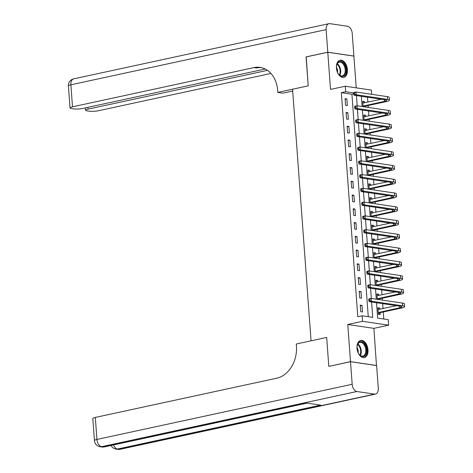 <?xml version="1.0" encoding="UTF-8"?>
<svg xmlns="http://www.w3.org/2000/svg" width="473" height="473" viewBox="0 0 473 473"><rect width="100%" height="100%" fill="white"/><g stroke="black" fill="none" stroke-linecap="round" stroke-linejoin="round"><path stroke-width="0.71" d="M368 349.813A8.751 5.345 77.8 0 0 360.645 340.448A8.751 5.345 77.8 0 0 356.991 348.181A8.751 5.345 77.8 0 0 364.346 357.553A8.751 5.345 77.8 0 0 368 349.813M347.424 69.596A8.751 5.345 77.8 0 0 340.069 60.225A8.751 5.345 77.8 0 0 336.409 67.964A8.751 5.345 77.8 0 0 343.765 77.336A8.751 5.345 77.8 0 0 347.424 69.596M376.538 302.75L377.661 318.098L388.25 319.665L388.652 325.176L362.537 321.303L362.135 315.793L372.724 317.365L371.595 302.016M376.473 365.558L373.895 328.363L388.652 325.176M356.234 87.848L353.905 56.127L327.789 52.255L330.515 89.415L345.278 86.228L371.394 90.101L371.701 94.316M383.792 319.009L383.278 311.973M383.029 308.585L382.663 303.66M382.403 300.107L382.267 298.209M382.018 294.821L381.652 289.896M381.392 286.342L381.256 284.444M381.007 281.057L380.641 276.131M380.381 272.578L380.245 270.68M379.996 267.298L379.636 262.367M379.37 258.814L379.234 256.916M378.985 253.534L378.625 248.603M378.359 245.055L378.223 243.157M377.974 239.77L377.614 234.845M377.348 231.291L377.212 229.393M376.963 226.005L376.603 221.08M376.342 217.527L376.201 215.629M375.952 212.241L375.592 207.316M375.331 203.762L375.19 201.865M374.941 198.483L374.581 193.552M374.32 189.998L374.178 188.1M373.93 184.718L373.569 179.787M373.309 176.234L373.167 174.342M372.919 170.954L372.558 166.029M372.298 162.476L372.156 160.578M371.908 157.19L371.547 152.265M371.287 148.711L371.145 146.813M370.897 143.425L370.536 138.5M370.276 134.947L370.134 133.049M369.886 129.667L369.525 124.736M369.265 121.183L369.123 119.285M368.875 115.903L368.514 110.972M368.254 107.418L368.112 105.526M367.864 102.138L367.503 97.207M328.96 366.362L350.511 361.65L376.626 365.523M306.232 56.914L308.207 85.85L306.084 56.943L327.789 52.255M364.6 102.842L364.506 101.547L362.744 101.287L363.134 106.662M364.902 106.922L364.86 106.36M365.611 116.606L365.517 115.311L363.755 115.051L364.145 120.426M365.913 120.686L365.871 120.124M366.622 130.371L366.528 129.076L364.766 128.816L365.156 134.19M366.924 134.45L366.882 133.889M367.633 144.135L367.539 142.84L365.777 142.58L366.167 147.954M367.935 148.215L367.893 147.647M368.644 157.899L368.55 156.604L366.788 156.338L367.178 161.713M368.946 161.979L368.905 161.411M369.655 171.658L369.561 170.369L367.793 170.103L368.189 175.477M369.957 175.737L369.916 175.176M370.666 185.422L370.572 184.127L368.804 183.867L369.2 189.241M370.968 189.502L370.927 188.94M371.677 199.186L371.583 197.891L369.815 197.631L370.211 203.006M371.979 203.266L371.938 202.704M372.689 212.951L372.594 211.656L370.826 211.396L371.222 216.77M372.984 217.03L372.943 216.468M373.7 226.715L373.605 225.42L371.837 225.154L372.233 230.528M373.995 230.794L373.954 230.227M374.711 240.473L374.616 239.184L372.848 238.918L373.244 244.293M375.006 244.553L374.965 243.991M375.722 254.238L375.627 252.943L373.859 252.683L374.255 258.057M376.017 258.317L375.976 257.755M376.733 268.002L376.638 266.707L374.87 266.447L375.266 271.821M377.028 272.081L376.987 271.52M377.744 281.766L377.643 280.471L375.881 280.211L376.277 285.586M378.039 285.846L377.998 285.284M378.749 295.53L378.654 294.236L376.892 293.975L377.288 299.344M379.05 299.61L379.009 299.042M379.76 309.289L379.665 308L377.903 307.734L378.388 314.344L380.15 314.604L380.02 312.807M368.266 316.703L351.924 94.239L341.34 92.667L357.795 316.733L362.135 315.793M345.095 98.674L345.58 105.278L347.348 105.538L346.863 98.934L345.095 98.674M346.106 112.432L346.591 119.042L348.359 119.302L347.874 112.698L346.106 112.432M347.117 126.196L347.602 132.807L349.37 133.067L348.885 126.457L347.117 126.196M348.128 139.961L348.613 146.565L350.381 146.831L349.89 140.221L348.128 139.961M349.139 153.725L349.624 160.329L351.386 160.589L350.901 153.985L349.139 153.725M350.15 167.489L350.635 174.094L352.397 174.354L351.912 167.749L350.15 167.489M351.161 181.248L351.646 187.858L353.408 188.118L352.923 181.514L351.161 181.248M352.172 195.012L352.657 201.622L354.419 201.882L353.934 195.278L352.172 195.012M353.183 208.776L353.668 215.381L355.43 215.647L354.945 209.036L353.183 208.776M354.194 222.541L354.679 229.145L356.441 229.405L355.956 222.801L354.194 222.541M355.205 236.305L355.69 242.909L357.452 243.169L356.967 236.565L355.205 236.305M356.216 250.069L356.701 256.673L358.463 256.934L357.978 250.329L356.216 250.069M357.227 263.828L357.712 270.438L359.474 270.698L358.989 264.094L357.227 263.828M358.232 277.592L358.717 284.196L360.485 284.462L360 277.852L358.232 277.592M359.244 291.356L359.728 297.96L361.496 298.226L361.011 291.616L359.244 291.356M360.255 305.12L360.739 311.725L362.507 311.985L362.022 305.381L360.255 305.12M328.806 366.344L326.683 337.438L311.057 340.82L292.58 89.226L308.207 85.85L277.822 92.418L277.675 90.438A28.043 21.64 -81.6 0 0 260.085 67.385A28.043 21.64 -81.6 0 0 253.948 67.598L72.499 106.821A6.728 1.194 175.8 0 0 70.022 107.939A6.728 1.194 175.8 0 0 71.524 108.571L73.605 108.879A6.728 1.194 175.8 0 0 83.053 108.382L265.211 69.011M373.895 328.363L347.779 324.49L350.511 361.65M347.779 324.49L362.537 321.303M341.34 92.667L345.68 91.732L345.278 86.228M361.372 96.303L362.123 106.514M362.383 110.067L363.134 120.278M363.394 123.825L364.145 134.036M364.405 137.59L365.156 147.801M365.416 151.354L366.167 161.565M366.427 165.118L367.178 175.329M367.438 178.883L368.189 189.094M368.449 192.641L369.2 202.852M369.46 206.405L370.211 216.616M370.471 220.17L371.222 230.381M371.482 233.934L372.233 244.145M372.493 247.698L373.244 257.909M373.504 261.457L374.255 271.668M374.515 275.221L375.266 285.432M375.527 288.985L376.277 299.196M353.638 92.909L345.68 91.732M371.335 298.463L370.584 288.252M370.324 284.699L369.573 274.488M369.312 270.934L368.562 260.724M368.301 257.176L367.551 246.965M367.29 243.412L366.54 233.201M366.279 229.647L365.528 219.437M365.268 215.883L364.517 205.672M364.257 202.119L363.506 191.908M363.246 188.36L362.495 178.15M362.235 174.596L361.49 164.385M361.224 160.832L360.479 150.621M360.213 147.068L359.468 136.857M359.208 133.303L358.457 123.092M358.197 119.545L357.446 109.334M357.186 105.781L356.435 95.57M351.924 94.239L353.662 93.861M345.142 99.306L346.863 98.934M362.791 101.92L364.506 101.547M377.951 308.366L379.665 308M376.94 294.608L378.654 294.236M375.929 280.844L377.643 280.471M374.918 267.079L376.638 266.707M373.906 253.315L375.627 252.943M372.895 239.551L374.616 239.184M371.884 225.792L373.605 225.42M370.873 212.028L372.594 211.656M369.862 198.264L371.583 197.891M368.851 184.5L370.572 184.127M367.84 170.735L369.561 170.369M366.829 156.977L368.55 156.604M365.818 143.213L367.539 142.84M364.807 129.448L366.528 129.076M363.802 115.684L365.517 115.311M346.153 113.065L347.874 112.698M347.164 126.829L348.885 126.457M348.175 140.593L349.89 140.221M349.186 154.358L350.901 153.985M350.197 168.122L351.912 167.749M351.208 181.886L352.923 181.514M352.219 195.645L353.934 195.278M353.23 209.409L354.945 209.036M354.242 223.173L355.956 222.801M355.247 236.938L356.967 236.565M356.258 250.702L357.978 250.329M357.269 264.46L358.989 264.094M358.28 278.225L360 277.852M359.291 291.989L361.011 291.616M360.302 305.753L362.022 305.381M362.856 102.836L363.619 103.055M353.603 93.004L353.68 94.103L354.549 93.92L354.472 92.82L353.603 93.004L353.81 92.454L355.98 91.987L356.181 94.742L387.553 99.395A8.413 1.496 -4.2 0 1 389.433 100.181A8.413 1.496 -4.2 0 1 386.34 101.583L365.103 106.177L364.245 106.827M362.874 103.084L381.244 99.247M363.093 106.1L384.573 101.323A5.611 0.993 175.8 0 0 386.636 100.388A5.611 0.993 175.8 0 0 385.383 99.862L354.011 95.209L353.68 94.103M354.472 92.82L355.98 91.987L387.352 96.64A8.413 1.496 -4.2 0 1 389.232 97.432L389.433 100.181M354.549 93.92L356.181 94.742L354.011 95.209M363.341 105.911L365.103 106.177M363.867 116.6L364.63 116.819M354.614 106.768L354.691 107.868L355.56 107.684L355.483 106.579L354.614 106.768L354.821 106.218L356.991 105.751L357.192 108.5L388.564 113.153A8.413 1.496 -4.2 0 1 390.444 113.946A8.413 1.496 -4.2 0 1 387.346 115.347L366.114 119.935L365.257 120.591M363.885 116.849L382.249 113.012M364.104 119.864L385.584 115.087A5.611 0.993 175.8 0 0 387.647 114.153A5.611 0.993 175.8 0 0 386.394 113.626L355.022 108.973L354.691 107.868M355.483 106.579L356.991 105.751L388.363 110.404A8.413 1.496 -4.2 0 1 390.243 111.196L390.444 113.946M355.56 107.684L357.192 108.5L355.022 108.973M364.352 119.675L366.114 119.935M364.878 130.365L365.641 130.583M355.625 120.532L355.702 121.632L356.571 121.443L356.494 120.343L355.625 120.532L355.832 119.982L358.002 119.515L358.203 122.265L389.575 126.918A8.413 1.496 -4.2 0 1 391.455 127.71A8.413 1.496 -4.2 0 1 388.357 129.111L367.125 133.699L366.268 134.35M364.896 130.613L383.26 126.776M365.115 133.623L386.595 128.851A5.611 0.993 175.8 0 0 388.658 127.917A5.611 0.993 175.8 0 0 387.405 127.391L356.033 122.738L355.702 121.632M356.494 120.343L358.002 119.515L389.374 124.168A8.413 1.496 -4.2 0 1 391.254 124.955L391.455 127.71M356.571 121.443L358.203 122.265L356.033 122.738M365.363 133.439L367.125 133.699M365.889 144.129L366.652 144.348M356.636 134.297L356.713 135.396L357.582 135.207L357.499 134.107L356.636 134.297L356.837 133.747L359.013 133.28L359.214 136.029L390.586 140.682A8.413 1.496 -4.2 0 1 392.466 141.474A8.413 1.496 -4.2 0 1 389.368 142.876L368.136 147.464L367.279 148.114M365.907 144.371L384.271 140.534M366.126 147.387L387.606 142.615A5.611 0.993 175.8 0 0 389.669 141.681A5.611 0.993 175.8 0 0 388.416 141.149L357.044 136.496L356.713 135.396M357.499 134.107L359.013 133.28L390.385 137.927A8.413 1.496 -4.2 0 1 392.265 138.719L392.466 141.474M357.582 135.207L359.214 136.029L357.044 136.496M366.374 147.204L368.136 147.464M366.9 157.887L367.663 158.106M357.647 148.061L357.724 149.161L358.593 148.971L358.51 147.872L357.647 148.061L357.848 147.511L360.018 147.038L360.225 149.793L391.597 154.446A8.413 1.496 -4.2 0 1 393.477 155.239A8.413 1.496 -4.2 0 1 390.379 156.64L369.147 161.228L368.29 161.878M366.918 158.136L385.282 154.299M367.137 161.151L388.617 156.374A5.611 0.993 175.8 0 0 390.68 155.44A5.611 0.993 175.8 0 0 389.427 154.913L358.055 150.26L357.724 149.161M358.51 147.872L360.018 147.038L391.396 151.691A8.413 1.496 -4.2 0 1 393.276 152.483L393.477 155.239M358.593 148.971L360.225 149.793L358.055 150.26M367.385 160.968L369.147 161.228M336.823 64.6A7.574 4.624 -102.2 0 1 343.132 62.85A7.574 4.624 -102.2 0 1 345.621 73.256A7.574 4.624 -102.2 0 1 338.751 74.391A7.574 4.624 -102.2 0 1 336.717 64.972A7.574 4.624 -102.2 0 1 336.823 64.6M338.627 74.231A7.012 4.281 77.8 0 0 342.269 75.875A7.012 4.281 77.8 0 0 344.864 73.031A7.012 4.281 77.8 0 0 344.037 65.457A7.012 4.281 77.8 0 0 339.307 62.17A7.012 4.281 77.8 0 0 336.717 65.02A7.012 4.281 77.8 0 0 336.67 65.173M337.539 72.416A4.99 3.051 77.8 0 0 336.427 67.272M343.156 77.406A8.691 5.309 77.8 0 0 346.271 73.9A8.691 5.309 77.8 0 0 345.284 64.576A8.691 5.309 77.8 0 0 339.484 60.414M365.653 346.047A7.574 4.624 -102.2 0 1 365.351 355.205A7.574 4.624 -102.2 0 1 359.332 354.614A7.574 4.624 -102.2 0 1 357.949 352.255A7.574 4.624 -102.2 0 1 357.292 345.195A7.574 4.624 -102.2 0 1 361.112 341.701A7.574 4.624 -102.2 0 1 365.653 346.047M359.202 354.448A7.012 4.281 77.8 0 0 362.85 356.098A7.012 4.281 77.8 0 0 364.931 346.366A7.012 4.281 77.8 0 0 359.888 342.387A7.012 4.281 77.8 0 0 357.245 345.391M358.12 352.639A4.99 3.051 77.8 0 0 357.57 348.566A4.99 3.051 77.8 0 0 357.003 347.495M363.731 357.623A8.691 5.309 77.8 0 0 366.226 345.586A8.691 5.309 77.8 0 0 360.059 340.631M292.716 91.064L282.937 93.175L277.822 92.418M327.783 52.201L353.899 56.074L352.243 33.5A6.728 4.109 77.8 0 0 347.525 26.269L329.876 23.65A6.728 4.109 77.8 0 0 328.942 23.68A6.728 4.109 77.8 0 0 326.128 29.628L327.783 52.201L306.078 56.89M267.464 70.353L88.061 109.127A6.728 1.194 175.8 0 0 85.583 110.25A6.728 1.194 175.8 0 0 87.091 110.883L89.172 111.19A6.728 1.194 175.8 0 0 98.615 110.694L270.946 73.445M261.344 67.621A28.043 21.64 -81.6 0 0 256.49 67.976L253.948 67.598M350.511 361.703L328.806 366.398L326.683 337.438L296.293 344.007L296.441 345.988A28.043 21.64 98.4 0 1 276.758 378.205L95.309 417.428L96.924 439.447L352.172 384.277L350.511 361.703L376.626 365.582L378.288 388.15A6.728 4.109 77.8 0 1 375.473 394.104L120.231 449.273A6.728 4.109 -102.2 0 1 119.291 449.297L374.539 394.127A6.728 4.109 77.8 0 0 375.473 394.104M352.172 384.277A6.728 4.109 77.8 0 0 356.89 391.514L374.539 394.127M113.514 444.933A6.728 4.109 -102.2 0 0 117.529 449.037A6.728 5.191 98.4 0 1 116.056 449.09L117.818 449.35A6.728 5.191 -81.6 0 0 119.291 449.297L117.529 449.037L320.682 405.125L306.563 403.031L103.41 446.944L101.648 446.683A6.728 4.109 -102.2 0 1 96.924 439.447A6.728 1.194 175.8 0 0 94.446 440.57A6.728 6.728 0 0 0 100.175 446.731L101.937 446.997A6.728 5.191 -81.6 0 0 103.41 446.944A6.728 4.109 -102.2 0 0 104.35 446.914L307.042 403.102M94.446 440.57L92.832 418.546A6.728 1.194 -4.2 0 1 95.309 417.428M367.911 171.652L368.674 171.87M358.658 161.819L358.735 162.925L359.604 162.736L359.521 161.636L358.658 161.819L358.859 161.269L361.029 160.802L361.236 163.557L392.608 168.211A8.413 1.496 -4.2 0 1 394.488 168.997A8.413 1.496 -4.2 0 1 391.39 170.398L370.158 174.992L369.301 175.643M367.929 171.9L386.293 168.063M368.148 174.915L389.628 170.138A5.611 0.993 175.8 0 0 391.691 169.204A5.611 0.993 175.8 0 0 390.438 168.678L359.066 164.025L358.735 162.925M359.521 161.636L361.029 160.802L392.407 165.455A8.413 1.496 -4.2 0 1 394.287 166.248L394.488 168.997M359.604 162.736L361.236 163.557L359.066 164.025M368.396 174.726L370.158 174.992M368.922 185.416L369.685 185.635M359.663 175.584L359.746 176.683L360.615 176.5L360.532 175.394L359.663 175.584L359.87 175.034L362.04 174.567L362.247 177.316L393.619 181.969A8.413 1.496 -4.2 0 1 395.499 182.761A8.413 1.496 -4.2 0 1 392.401 184.163L371.169 188.751L370.306 189.407M368.94 185.664L387.304 181.827M369.159 188.68L390.639 183.902A5.611 0.993 175.8 0 0 392.702 182.968A5.611 0.993 175.8 0 0 391.449 182.442L360.071 177.789L359.746 176.683M360.532 175.394L362.04 174.567L393.418 179.22A8.413 1.496 -4.2 0 1 395.298 180.012L395.499 182.761M360.615 176.5L362.247 177.316L360.071 177.789M369.407 188.491L371.169 188.751M369.933 199.18L370.696 199.399M360.674 189.348L360.757 190.448L361.626 190.258L361.543 189.159L360.674 189.348L360.881 188.798L363.051 188.331L363.258 191.08L394.63 195.733A8.413 1.496 -4.2 0 1 396.51 196.526A8.413 1.496 -4.2 0 1 393.412 197.927L372.18 202.515L371.317 203.171M369.951 199.429L388.315 195.591M370.17 202.438L391.65 197.667A5.611 0.993 175.8 0 0 393.713 196.733A5.611 0.993 175.8 0 0 392.46 196.206L361.082 191.553L360.757 190.448M361.543 189.159L363.051 188.331L394.429 192.984A8.413 1.496 -4.2 0 1 396.309 193.776L396.51 196.526M361.626 190.258L363.258 191.08L361.082 191.553M370.418 202.255L372.18 202.515M370.944 212.945L371.707 213.163M361.685 203.112L361.768 204.212L362.637 204.023L362.555 202.923L361.685 203.112L361.892 202.562L364.062 202.095L364.263 204.844L395.641 209.498A8.413 1.496 -4.2 0 1 397.521 210.29A8.413 1.496 -4.2 0 1 394.423 211.691L373.191 216.279L372.328 216.93M370.962 213.187L389.326 209.35M371.181 216.202L392.661 211.431A5.611 0.993 175.8 0 0 394.724 210.497A5.611 0.993 175.8 0 0 393.471 209.965L362.093 205.312L361.768 204.212M362.555 202.923L364.062 202.095L395.44 206.748A8.413 1.496 -4.2 0 1 397.32 207.535L397.521 210.29M362.637 204.023L364.263 204.844L362.093 205.312M371.429 216.019L373.191 216.279M371.949 226.703L372.718 226.922M362.696 216.876L362.779 217.976L363.648 217.787L363.566 216.687L362.696 216.876L362.903 216.327L365.073 215.854L365.274 218.609L396.652 223.262A8.413 1.496 -4.2 0 1 398.532 224.054A8.413 1.496 -4.2 0 1 395.434 225.455L374.202 230.044L373.339 230.694M371.973 226.951L390.337 223.114M372.192 229.967L393.672 225.189A5.611 0.993 175.8 0 0 395.735 224.255A5.611 0.993 175.8 0 0 394.482 223.729L363.104 219.076L362.779 217.976M363.566 216.687L365.073 215.854L396.451 220.507A8.413 1.496 -4.2 0 1 398.331 221.299L398.532 224.054M363.648 217.787L365.274 218.609L363.104 219.076M372.44 229.783L374.202 230.044M372.961 240.467L373.729 240.686M363.707 230.635L363.79 231.74L364.659 231.551L364.577 230.452L363.707 230.635L363.914 230.091L366.084 229.618L366.285 232.373L397.663 237.026A8.413 1.496 -4.2 0 1 399.543 237.818A8.413 1.496 -4.2 0 1 396.445 239.22L375.213 243.808L374.35 244.458M372.978 240.716L391.348 236.878M373.203 243.731L394.683 238.954A5.611 0.993 175.8 0 0 396.746 238.02A5.611 0.993 175.8 0 0 395.493 237.493L364.115 232.84L363.79 231.74M364.577 230.452L366.084 229.618L397.462 234.271A8.413 1.496 -4.2 0 1 399.342 235.063L399.543 237.818M364.659 231.551L366.285 232.373L364.115 232.84M373.445 243.542L375.213 243.808M373.972 254.232L374.74 254.45M364.718 244.399L364.801 245.499L365.67 245.316L365.588 244.21L364.718 244.399L364.925 243.849L367.095 243.382L367.296 246.137L398.674 250.785A8.413 1.496 -4.2 0 1 400.554 251.577A8.413 1.496 -4.2 0 1 397.456 252.978L376.224 257.572L375.361 258.223M373.989 254.48L392.359 250.643M374.214 257.495L395.688 252.718A5.611 0.993 175.8 0 0 397.758 251.784A5.611 0.993 175.8 0 0 396.504 251.258L365.126 246.604L364.801 245.499M365.588 244.21L367.095 243.382L398.473 248.035A8.413 1.496 -4.2 0 1 400.353 248.828L400.554 251.577M365.67 245.316L367.296 246.137L365.126 246.604M374.456 257.306L376.224 257.572M374.983 267.996L375.751 268.215M365.73 258.163L365.812 259.263L366.681 259.074L366.599 257.974L365.73 258.163L365.936 257.614L368.106 257.146L368.307 259.896L399.685 264.549A8.413 1.496 -4.2 0 1 401.565 265.341A8.413 1.496 -4.2 0 1 398.467 266.742L377.235 271.331L376.372 271.987M375 268.244L393.37 264.407M375.225 271.254L396.699 266.482A5.611 0.993 175.8 0 0 398.769 265.548A5.611 0.993 175.8 0 0 397.515 265.022L366.137 260.369L365.812 259.263M366.599 257.974L368.106 257.146L399.484 261.8A8.413 1.496 -4.2 0 1 401.364 262.592L401.565 265.341M366.681 259.074L368.307 259.896L366.137 260.369M375.467 271.07L377.235 271.331M375.994 281.76L376.762 281.979M366.741 271.928L366.823 273.027L367.692 272.838L367.61 271.739L366.741 271.928L366.947 271.378L369.117 270.911L369.318 273.66L400.696 278.313A8.413 1.496 -4.2 0 1 402.576 279.105A8.413 1.496 -4.2 0 1 399.478 280.507L378.246 285.095L377.383 285.745M376.011 282.009L394.381 278.171M376.236 285.018L397.71 280.247A5.611 0.993 175.8 0 0 399.78 279.312A5.611 0.993 175.8 0 0 398.526 278.78L367.149 274.127L366.823 273.027M367.61 271.739L369.117 270.911L400.495 275.564A8.413 1.496 -4.2 0 1 402.369 276.35L402.576 279.105M367.692 272.838L369.318 273.66L367.149 274.127M376.478 284.835L378.246 285.095M377.005 295.519L377.773 295.737M367.752 285.692L367.834 286.792L368.704 286.603L368.621 285.503L367.752 285.692L367.959 285.142L370.128 284.669L370.329 287.424L401.707 292.078A8.413 1.496 -4.2 0 1 403.587 292.87A8.413 1.496 -4.2 0 1 400.489 294.271L379.257 298.859L378.394 299.51M377.022 295.767L395.393 291.93M377.247 298.782L398.721 294.005A5.611 0.993 175.8 0 0 400.791 293.071A5.611 0.993 175.8 0 0 399.537 292.545L368.16 287.891L367.834 286.792M368.621 285.503L370.128 284.669L401.5 289.322A8.413 1.496 -4.2 0 1 403.38 290.115L403.587 292.87M368.704 286.603L370.329 287.424L368.16 287.891M377.489 298.599L379.257 298.859M378.016 309.283L378.784 309.502M368.763 299.45L368.845 300.556L369.709 300.367L369.632 299.267L368.763 299.45L368.97 298.906L371.139 298.433L371.34 301.189L402.718 305.842A8.413 1.496 -4.2 0 1 404.598 306.634A8.413 1.496 -4.2 0 1 401.5 308.035L380.268 312.623L378.365 314.06M378.033 309.531L396.404 305.694M378.258 312.547L399.732 307.769A5.611 0.993 175.8 0 0 401.796 306.835A5.611 0.993 175.8 0 0 400.548 306.309L369.171 301.656L368.845 300.556M369.632 299.267L371.139 298.433L402.511 303.087A8.413 1.496 -4.2 0 1 404.391 303.879L404.598 306.634M369.709 300.367L371.34 301.189L369.171 301.656M378.501 312.357L380.268 312.623M384.454 99.726L384.573 101.323M387.352 96.64L387.553 99.395M385.465 113.485L385.584 115.087M388.363 110.404L388.564 113.153M386.476 127.249L386.595 128.851M389.374 124.168L389.575 126.918M387.488 141.013L387.606 142.615M390.385 137.927L390.586 140.682M388.499 154.777L388.617 156.374M391.396 151.691L391.597 154.446M337.279 63.749A7.012 4.281 -102.2 0 1 340.341 74.007A7.012 4.281 -102.2 0 1 339.774 75.278M339.36 74.965A6.782 4.145 77.8 0 0 339.774 73.971A6.782 4.145 77.8 0 0 337.036 64.204M357.86 343.966A7.012 4.281 -102.2 0 1 360.408 347.348A7.012 4.281 -102.2 0 1 360.349 355.501M359.941 355.188A6.782 4.145 77.8 0 0 359.864 347.531A6.782 4.145 77.8 0 0 357.612 344.421M326.128 29.628L70.885 84.797L72.499 106.821M87.931 107.33L88.061 109.127M70.885 84.797A6.728 4.109 -102.2 0 1 73.693 78.849A6.728 6.728 0 0 0 68.402 85.92A6.728 1.194 -4.2 0 1 70.885 84.797M356.89 391.514L101.648 446.683A6.728 5.191 98.4 0 1 100.175 446.731M389.51 168.542L389.628 170.138M392.407 165.455L392.608 168.211M390.521 182.3L390.639 183.902M393.418 179.22L393.619 181.969M391.532 196.064L391.65 197.667M394.429 192.984L394.63 195.733M392.543 209.829L392.661 211.431M395.44 206.748L395.641 209.498M393.554 223.593L393.672 225.189M396.451 220.507L396.652 223.262M394.565 237.357L394.683 238.954M397.462 234.271L397.663 237.026M395.576 251.122L395.688 252.718M398.473 248.035L398.674 250.785M396.587 264.88L396.699 266.482M399.484 261.8L399.685 264.549M397.592 278.644L397.71 280.247M400.495 275.564L400.696 278.313M398.603 292.409L398.721 294.005M401.5 289.322L401.707 292.078M399.614 306.173L399.732 307.769M402.511 303.087L402.718 305.842M85.412 107.874L85.583 110.25M328.942 23.68L73.693 78.849M68.402 85.92L70.022 107.939M111.037 445.471A6.728 6.728 0 0 0 116.056 449.09M117.818 449.35A6.728 6.728 0 0 0 120.231 449.273M101.937 446.997A6.728 6.728 0 0 0 104.35 446.914"/></g></svg>
